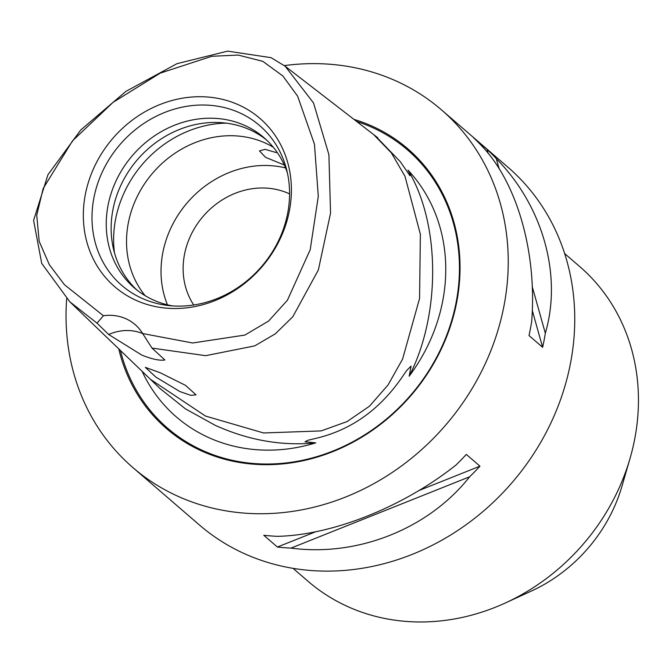 <?xml version="1.0" encoding="UTF-8"?>
<svg xmlns="http://www.w3.org/2000/svg" width="672" height="672" viewBox="0 0 672 672"><rect width="100%" height="100%" fill="white"/><g stroke="black" fill="none" stroke-linecap="round" stroke-linejoin="round"><path stroke-width="1.01" d="M375.656 136.189L400.226 161.624L409.962 175.736C410.407 175.14 409.744 173.258 407.954 170.075A169.47 150.049 130.8 0 1 424.981 351.196A169.47 150.049 130.8 0 1 409.164 376.219L411.079 366.097L406.787 370.373L401.503 378.017C379.579 409.559 351.565 429.542 317.461 437.984L307.81 440.294L304.987 441.79L315.739 442.873A169.47 150.049 130.8 0 1 142.103 371.305M315.739 442.873C281.854 446.183 248.312 440.311 215.124 425.275L185.539 408.912L159.936 388.466L69.854 301.82L41.723 263.432L33.6 220.416L47.939 174.77L80.665 130.082L125.832 91.434L177.047 63.647L227.657 51.131L271.043 57.674L285.121 66.192L313.522 102.934L328.902 154.652L330.548 213.15L318.36 269.976L292.824 316.714L275.344 333.816L254.722 345.887L205.657 355.681L151.981 348.088L164.875 359.982C159.659 360.822 151.948 359.184 141.75 355.051L108.654 334.488L97.012 323.156L69.854 301.82M142.649 333.53L192.671 342.989L244.902 335.068L268.632 321.04L287.448 300.182L310.195 249.724L318.293 196.434L314.462 144.228L297.604 96.113L282.845 75.953L262.777 61.32L238.073 55.062L211.764 56.288L160.188 73.164L113.072 102.346L72.484 140.885L43.176 188.496L36.742 215.191L39.178 241.332L49.325 264.676L64.462 284.726L103.421 315.739A47.242 41.832 130.8 0 1 135.08 324.551A47.242 41.832 130.8 0 1 142.649 333.53L151.981 348.088M160.297 372.8L145.345 367.357L155.778 377.026L179.911 391.574L190.924 395.371L196.022 394.817L185.489 385.333L160.297 372.8M293.068 568.352L308.087 581.305A207.866 184.044 -49.2 0 0 505.252 603.019L531.3 591.091A151.175 133.854 -49.2 0 0 609.63 516.6A151.175 133.854 -49.2 0 0 622.054 485.906L630.042 458.388A207.866 184.044 -49.2 0 0 579.667 266.532L564.648 253.571M505.252 603.019A207.866 184.044 -49.2 0 0 612.956 500.59A207.866 184.044 -49.2 0 0 630.042 458.388M284.348 65.604A236.216 209.143 130.8 0 1 441.445 109.838L507.956 167.219A236.216 209.143 130.8 0 1 545.782 433.196A236.216 209.143 130.8 0 1 199.34 524.924L132.829 467.536A236.216 209.143 130.8 0 1 66.671 298.662M496.314 158.684C542.917 206.027 562.355 275.251 545.328 333.245A236.216 209.143 130.8 0 1 542.632 347.306L528.998 335.546A236.216 209.143 -49.2 0 0 531.695 321.476C537.029 253.403 517.591 184.178 482.681 146.924A236.216 209.143 -49.2 0 0 473.424 137.626L487.057 149.394A236.216 209.143 130.8 0 1 496.314 158.684L499.212 168.991M441.445 109.838A236.216 209.143 130.8 0 1 479.27 375.816A236.216 209.143 130.8 0 1 132.829 467.536M118.734 348.827A184.724 163.548 -49.2 0 0 262.24 464.638A184.724 163.548 -49.2 0 0 437.388 356.824A184.724 163.548 -49.2 0 0 353.959 119.381M193.738 304.987A75.592 66.923 130.8 0 1 192.394 232.117A75.592 66.923 130.8 0 1 289.573 193.906M167.437 304.819A99.212 87.839 130.8 0 1 173.183 223.398A99.212 87.839 130.8 0 1 285.55 167.916M145.194 295.722A99.212 87.839 130.8 0 1 138.692 193.645A99.212 87.839 130.8 0 1 273.294 147.244M136.786 289.909A99.212 87.839 130.8 0 1 123.304 180.365A99.212 87.839 130.8 0 1 266.314 139.784M172.57 305.903A99.212 87.839 130.8 0 1 134.291 287.851A99.212 87.839 130.8 0 1 118.406 176.14A99.212 87.839 130.8 0 1 263.911 137.617A99.212 87.839 130.8 0 1 287.381 172.83M276.637 244.49A105.538 93.442 130.8 0 1 167.614 305.432A105.538 93.442 130.8 0 1 104.941 166.631A105.538 93.442 130.8 0 1 203.347 105.008A105.538 93.442 130.8 0 1 286.188 168A105.538 93.442 130.8 0 1 276.637 244.49M277.78 243.608A111.149 98.406 130.8 0 1 135.887 300.258A111.149 98.406 130.8 0 1 96.961 161.616A111.149 98.406 130.8 0 1 238.854 104.966A111.149 98.406 130.8 0 1 277.78 243.608M97.012 323.156L103.421 315.739M407.954 170.075C440.42 223.44 440.941 314.622 409.164 376.219M276.385 152.611L265.054 149.352L259.468 150.898L265.566 157.34L284.306 165.01M456.011 465.016A236.216 209.143 -49.2 0 0 466.326 454.406L479.959 466.175A236.216 209.143 130.8 0 1 469.644 476.784C428.719 528.721 357.874 557.004 291.001 548.1A236.216 209.143 130.8 0 1 277.41 547.033L263.777 535.273A236.216 209.143 -49.2 0 0 277.368 536.34C332.548 535.156 403.393 506.864 456.011 465.016M108.654 334.488A47.242 41.832 130.8 0 1 142.682 333.572M542.632 347.306L532.249 310.338M488.191 153.418L487.057 149.394M545.328 333.245L532.174 286.39M291.001 548.1L469.644 476.784M277.41 547.033L316.05 531.611M418.639 490.652L479.959 466.175M356.647 121.456A183.708 162.658 130.8 0 1 436.918 356.756A183.708 162.658 130.8 0 1 263.575 463.999A183.708 162.658 130.8 0 1 120.406 350.44M377.765 137.768L373.674 134.618L391.314 152.821L404.998 176.316L420.37 234.234L419.572 298.46L402.595 359.092L388.055 384.955L369.508 406.182L347.004 421.604L321.132 430.912L263.584 432.97L205.472 416.044L150.503 379.386M114.45 252.739A109.234 96.718 130.8 0 1 127.016 186.9A109.234 96.718 130.8 0 1 226.271 123.136M373.674 134.618L285.121 66.192"/></g></svg>
